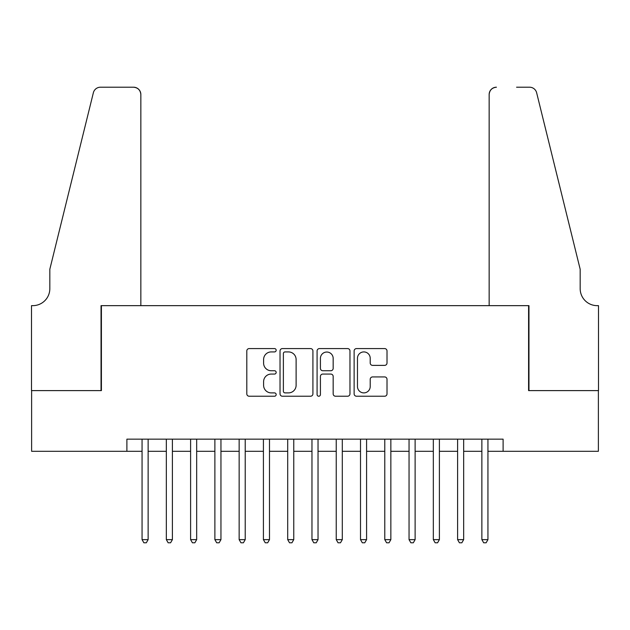 <?xml version="1.0" encoding="UTF-8"?>
<svg xmlns="http://www.w3.org/2000/svg" width="630" height="630" viewBox="0 0 630 630"><rect width="100%" height="100%" fill="white"/><g stroke="black" fill="none" stroke-linecap="round" stroke-linejoin="round"><path stroke-width="0.94" d="M276.168 350.248A1.669 1.669 0 0 0 274.499 348.579L249.181 348.579A2.386 2.386 0 0 0 246.802 350.965L246.802 393.844A2.386 2.386 0 0 0 249.181 396.231L274.499 396.231A1.669 1.669 0 0 0 276.168 394.561A1.669 1.669 0 0 0 274.499 392.892L271.223 392.892A7.623 7.623 0 0 1 263.6 385.269L263.6 381.693A7.623 7.623 0 0 1 271.223 374.07L274.499 374.07A1.669 1.669 0 0 0 276.168 372.401A1.669 1.669 0 0 0 274.499 370.739L271.223 370.739A7.623 7.623 0 0 1 263.6 363.108L263.6 359.541A7.623 7.623 0 0 1 271.223 351.918L274.499 351.918A1.669 1.669 0 0 0 276.168 350.248M384.631 365.376A2.386 2.386 0 0 0 387.009 362.99L387.009 350.965A2.386 2.386 0 0 0 384.631 348.579L356.517 348.579A2.386 2.386 0 0 0 354.131 350.965L354.131 393.844A2.386 2.386 0 0 0 356.517 396.231L384.631 396.231A2.386 2.386 0 0 0 387.009 393.844L387.009 379.315A2.386 2.386 0 0 0 384.631 376.929L372.598 376.929A2.386 2.386 0 0 0 370.212 379.315L370.212 386.521A6.371 6.371 0 0 1 363.841 392.892A6.371 6.371 0 0 1 357.47 386.521L357.47 358.289A6.371 6.371 0 0 1 363.841 351.918A6.371 6.371 0 0 1 370.212 358.289L370.212 362.99A2.386 2.386 0 0 0 372.598 365.376L384.631 365.376M126.89 451.293L31.618 451.293L31.618 390.608L101.406 390.608L101.406 305.652L528.594 305.652L528.594 390.608L598.382 390.608L598.382 451.293L503.11 451.293L503.11 439.149L126.89 439.149L126.89 451.293L142.057 451.293M312.913 350.965A2.386 2.386 0 0 0 310.535 348.579L282.421 348.579A2.386 2.386 0 0 0 280.035 350.965L280.035 393.844A2.386 2.386 0 0 0 282.421 396.231L310.535 396.231A2.386 2.386 0 0 0 312.913 393.844L312.913 350.965M319.465 348.579L347.579 348.579A2.386 2.386 0 0 1 349.965 350.965L349.965 393.844A2.386 2.386 0 0 1 347.579 396.231L335.546 396.231A2.386 2.386 0 0 1 333.168 393.844L333.168 376.457A2.386 2.386 0 0 0 330.781 374.07L322.804 374.07A2.386 2.386 0 0 0 320.418 376.457L320.418 394.561A1.669 1.669 0 0 1 318.748 396.231A1.669 1.669 0 0 1 317.087 394.561L317.087 350.965A2.386 2.386 0 0 1 319.465 348.579M148.129 451.293L166.336 451.293M172.399 451.293L190.606 451.293M196.67 451.293L214.877 451.293M220.949 451.293L239.148 451.293M245.22 451.293L263.419 451.293M269.49 451.293L287.697 451.293M293.761 451.293L311.968 451.293M318.032 451.293L336.239 451.293M342.303 451.293L360.51 451.293M366.581 451.293L384.78 451.293M390.852 451.293L409.051 451.293M415.123 451.293L433.33 451.293M439.394 451.293L457.601 451.293M463.664 451.293L481.871 451.293M487.943 451.293L503.11 451.293M285.043 351.918A1.669 1.669 0 0 0 283.374 353.58L283.374 391.222A1.669 1.669 0 0 0 285.043 392.892L288.493 392.892A7.623 7.623 0 0 0 296.116 385.269L296.116 359.541A7.623 7.623 0 0 0 288.493 351.918L285.043 351.918M333.168 358.407A6.371 6.371 0 0 0 326.797 352.036A6.371 6.371 0 0 0 320.418 358.407L320.418 368.353A2.386 2.386 0 0 0 322.804 370.739L330.781 370.739A2.386 2.386 0 0 0 333.168 368.353L333.168 358.407M148.129 439.149L148.129 539.642L142.057 539.642L142.057 439.149M148.129 539.642L146.31 542.792L143.884 542.792L142.057 539.642M140.844 305.652L140.844 94.484A7.284 7.284 0 0 0 133.568 87.208L100.43 87.208A7.284 7.284 0 0 0 93.366 92.744L49.825 269.246L49.825 288.666A16.994 16.994 0 0 1 32.839 305.652L31.5 305.652L31.5 390.608L101.036 390.608L101.036 305.652L140.844 305.652L140.844 94.484C140.38 90.098 137.954 87.664 133.568 87.208L113.416 87.208M93.366 92.744C95.217 88.751 95.217 88.751 93.366 92.744C95.217 88.751 95.217 88.751 93.366 92.744M49.825 288.666A16.994 16.994 0 0 1 32.839 305.652M489.156 305.652L489.156 94.484L489.156 305.652L528.964 305.652L528.964 390.608L598.5 390.608L598.5 305.652L597.161 305.652A16.994 16.994 0 0 1 580.175 288.666A16.994 16.994 0 0 0 597.161 305.652M566.827 215.129L536.634 92.744L580.175 269.246L580.175 288.666M516.584 87.208L529.57 87.208A7.284 7.284 0 0 1 536.634 92.744C534.783 88.751 534.783 88.751 536.634 92.744C534.783 88.751 534.783 88.751 536.634 92.744M496.432 87.208A7.284 7.284 0 0 0 489.156 94.484C489.62 90.098 492.046 87.664 496.432 87.208M172.399 439.149L172.399 539.642L166.336 539.642L166.336 439.149M172.399 539.642L170.58 542.792L168.155 542.792L166.336 539.642M196.67 439.149L196.67 539.642L190.606 539.642L190.606 439.149M196.67 539.642L194.851 542.792L192.426 542.792L190.606 539.642M220.949 439.149L220.949 539.642L214.877 539.642L214.877 439.149M220.949 539.642L219.122 542.792L216.696 542.792L214.877 539.642M245.22 439.149L245.22 539.642L239.148 539.642L239.148 439.149M245.22 539.642L243.4 542.792L240.967 542.792L239.148 539.642M269.49 439.149L269.49 539.642L263.419 539.642L263.419 439.149M269.49 539.642L267.671 542.792L265.246 542.792L263.419 539.642M293.761 439.149L293.761 539.642L287.697 539.642L287.697 439.149M293.761 539.642L291.942 542.792L289.517 542.792L287.697 539.642M318.032 439.149L318.032 539.642L311.968 539.642L311.968 439.149M318.032 539.642L316.213 542.792L313.787 542.792L311.968 539.642M342.303 439.149L342.303 539.642L336.239 539.642L336.239 439.149M342.303 539.642L340.483 542.792L338.058 542.792L336.239 539.642M366.581 439.149L366.581 539.642L360.51 539.642L360.51 439.149M366.581 539.642L364.754 542.792L362.329 542.792L360.51 539.642M390.852 439.149L390.852 539.642L384.78 539.642L384.78 439.149M390.852 539.642L389.033 542.792L386.599 542.792L384.78 539.642M415.123 439.149L415.123 539.642L409.051 539.642L409.051 439.149M415.123 539.642L413.304 542.792L410.878 542.792L409.051 539.642M439.394 439.149L439.394 539.642L433.33 539.642L433.33 439.149M439.394 539.642L437.574 542.792L435.149 542.792L433.33 539.642M463.664 439.149L463.664 539.642L457.601 539.642L457.601 439.149M463.664 539.642L461.845 542.792L459.42 542.792L457.601 539.642M487.943 439.149L487.943 539.642L481.871 539.642L481.871 439.149M487.943 539.642L486.116 542.792L483.69 542.792L481.871 539.642"/></g></svg>
